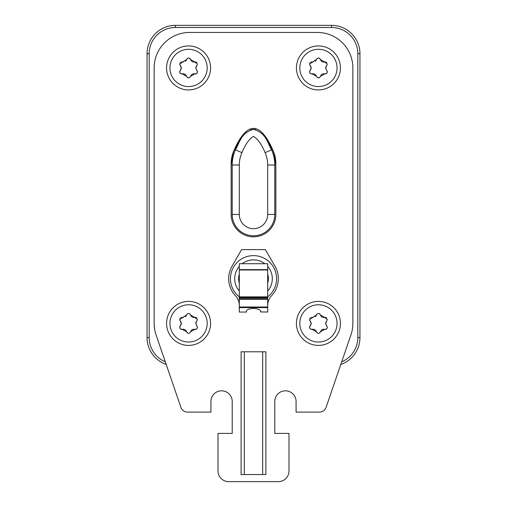 <?xml version="1.0" encoding="UTF-8"?>
<svg xmlns="http://www.w3.org/2000/svg" width="507" height="507" viewBox="0 0 507 507"><rect width="100%" height="100%" fill="white"/><g stroke="black" fill="none" stroke-linecap="round" stroke-linejoin="round"><path stroke-width="0.76" d="M165.288 361.808A26.256 26.256 0 0 1 149.185 337.592L149.185 53.736A26.256 26.256 0 0 1 175.441 27.479L331.559 27.479A26.256 26.256 0 0 1 357.815 53.736L357.815 337.592A26.256 26.256 0 0 1 341.712 361.808M274.788 433.396L288.984 433.396L288.984 471.003A10.647 10.647 0 0 1 278.337 481.65L228.663 481.65A10.647 10.647 0 0 1 218.016 471.003L218.016 433.396L232.212 433.396L232.212 401.462A10.647 10.647 0 0 0 221.565 390.815A10.647 10.647 0 0 0 210.918 401.462L210.918 412.102L187.603 412.102A7.098 7.098 0 0 1 180.891 407.311L166.188 364.432A28.386 28.386 0 0 1 147.055 337.592L147.055 53.736A28.386 28.386 0 0 1 175.441 25.35L331.559 25.35A28.386 28.386 0 0 1 359.945 53.736L359.945 337.592A28.386 28.386 0 0 1 340.812 364.432L326.109 407.311A7.098 7.098 0 0 1 319.397 412.102L296.082 412.102L296.082 401.462A10.647 10.647 0 0 0 285.435 390.815A10.647 10.647 0 0 0 274.788 401.462L274.788 433.396L274.788 401.462A10.647 10.647 0 0 1 285.435 390.815A10.647 10.647 0 0 1 296.082 401.462M231.148 214.467A22.352 22.352 0 0 0 253.5 236.826A22.352 22.352 0 0 0 275.852 214.467L275.852 163.729A32.955 32.955 0 0 0 272.563 149.369C259.857 121.407 247.143 121.407 234.437 149.369A32.955 32.955 0 0 0 231.148 163.729L231.148 214.467A22.352 22.352 0 0 0 253.5 236.826A22.352 22.352 0 0 0 275.852 214.467M275.852 167.196A37.613 37.613 0 0 0 273.07 153L267.709 139.837M239.291 139.837L233.93 153A37.613 37.613 0 0 0 231.148 167.196M187.603 412.102L210.918 412.102M180.891 407.311L156.067 334.905A35.484 35.484 0 0 1 154.147 323.403L154.147 67.932A35.484 35.484 0 0 1 189.631 32.448L317.369 32.448A35.484 35.484 0 0 1 352.853 67.932L352.853 323.403A35.484 35.484 0 0 1 350.933 334.905L326.109 407.311M262.683 474.552L265.896 474.552L265.896 351.788L241.104 351.788L241.104 474.552L262.683 474.552L262.683 351.788M267.183 141.041L266.955 140.654M255.908 129.678L254.432 129.367M253.386 129.31L250.414 129.906M246.808 132.118L246.345 132.517M240.686 139.59L240.407 140.046M239.304 164.99L232.212 164.99A37.613 37.613 0 0 1 235.413 149.799C239.748 142.968 240.438 133.03 253.557 129.31C266.555 133.138 267.271 142.961 271.587 149.799A37.613 37.613 0 0 1 274.788 164.99L274.788 214.467A21.288 21.288 0 0 1 253.475 235.761A21.288 21.288 0 0 1 232.212 214.467L232.212 164.99A37.613 37.613 0 0 1 235.413 149.799L241.909 152.664C245.382 144.28 249.248 138.861 253.506 136.408C257.778 138.893 261.637 144.311 265.091 152.664A30.515 30.515 0 0 1 267.696 164.99L267.696 214.467A14.196 14.196 0 0 1 253.5 228.663A14.196 14.196 0 0 1 239.304 214.467L239.304 164.99A30.515 30.515 0 0 1 241.909 152.664M239.304 305.48L239.12 303.173A14.196 14.196 0 0 0 235.438 295.739A24.837 24.837 0 0 1 231.991 266.276L241.617 249.596L265.383 249.596L275.009 266.276A24.837 24.837 0 0 1 271.562 295.739A14.196 14.196 0 0 0 267.88 303.173L267.696 305.48M246.402 311.925C245.508 307.229 261.745 307.502 260.598 311.925L267.696 312.046L267.696 263.703L239.304 263.703L239.304 312.046L246.402 312.046M267.696 305.683L267.696 303.173M239.304 303.173L239.304 305.683M230.438 278.692A23.062 23.062 0 0 1 253.5 255.629A23.062 23.062 0 0 1 267.696 296.874L239.304 296.868A23.062 23.062 0 0 1 230.438 278.692M268.399 278.692A14.899 14.899 0 0 0 267.696 274.148A14.899 14.899 0 0 1 267.696 283.236A14.899 14.899 0 0 0 268.399 278.692M239.304 274.148A14.899 14.899 0 0 0 239.304 283.236A14.899 14.899 0 0 1 239.304 274.148M210.57 323.403A21.997 21.997 0 0 1 210.563 323.466A21.997 21.997 0 0 1 188.534 345.4A21.997 21.997 0 0 1 166.569 323.333A21.997 21.997 0 0 1 188.604 301.399A21.997 21.997 0 0 1 210.57 323.403A21.997 21.997 0 0 1 210.563 323.466A21.997 21.997 0 0 1 188.534 345.4A21.997 21.997 0 0 1 166.569 323.403M181.043 324.702A3.479 3.479 0 0 0 181.297 323.403L180.289 325.843C179.225 328.035 179.896 329.208 182.311 329.347L186.544 331.793C187.913 333.815 189.263 333.815 190.588 331.793L194.827 329.347C197.255 329.176 197.926 328.01 196.849 325.843L195.841 323.403A3.479 3.479 0 0 0 195.911 324.087M179.693 327.522A2.098 2.098 0 0 1 179.719 326.926M179.922 326.35A2.098 2.098 0 0 1 180.289 325.843A3.479 3.479 0 0 0 180.739 325.279M182.951 329.239A3.479 3.479 0 0 0 182.311 329.347A2.098 2.098 0 0 1 181.702 329.417M181.113 329.303A2.098 2.098 0 0 1 180.581 329.043M180.143 328.631A2.098 2.098 0 0 1 179.839 328.111M180.847 321.698A3.479 3.479 0 0 0 180.289 320.956L181.297 323.403A3.479 3.479 0 0 0 181.17 322.471L181.17 322.49M194.073 317.566A3.479 3.479 0 0 0 194.827 317.452L190.588 315.005C189.181 312.996 187.837 312.996 186.544 315.005L179.681 319.48L180.289 320.956A2.098 2.098 0 0 1 179.979 320.557M179.96 318.434A2.098 2.098 0 0 1 180.289 318.003M181.227 317.458A2.098 2.098 0 0 1 181.766 317.382M182.311 317.452A3.479 3.479 0 0 0 182.64 317.521M182.97 317.559A3.479 3.479 0 0 0 183.293 317.566M185.41 316.767A3.479 3.479 0 0 0 186.189 315.855M186.215 315.81A3.479 3.479 0 0 0 186.405 315.417M187.07 314.093A2.098 2.098 0 0 1 187.482 313.77M188.515 313.465A2.098 2.098 0 0 1 189.06 313.522M189.58 313.725A2.098 2.098 0 0 1 190.024 314.048M190.588 315.005A3.479 3.479 0 0 0 190.828 315.639M190.898 315.766A3.479 3.479 0 0 0 191.158 316.172M191.583 316.641A3.479 3.479 0 0 0 192.121 317.052M192.742 317.35A3.479 3.479 0 0 0 193.395 317.521M195.385 317.382A2.098 2.098 0 0 1 195.93 317.464M196.431 317.68A2.098 2.098 0 0 1 196.855 318.016M196.101 322.084A3.479 3.479 0 0 0 195.841 323.403L196.849 320.956A3.479 3.479 0 0 0 196.399 321.508M196.393 325.279A3.479 3.479 0 0 0 196.849 325.843M197.413 326.907A2.098 2.098 0 0 1 197.445 327.497M197.312 328.08A2.098 2.098 0 0 1 197.008 328.606M196.57 329.024A2.098 2.098 0 0 1 196.038 329.303M195.854 329.354A2.098 2.098 0 0 1 195.448 329.411M194.827 329.347A3.479 3.479 0 0 0 194.206 329.246M194.023 329.233A3.479 3.479 0 0 0 193.63 329.246M193.072 329.347A3.479 3.479 0 0 0 192.502 329.544M191.976 329.848A3.479 3.479 0 0 0 191.5 330.234M191.126 330.672A3.479 3.479 0 0 0 190.822 331.185M189.954 332.814A2.098 2.098 0 0 1 189.46 333.137M188.883 333.308A2.098 2.098 0 0 1 188.287 333.314M187.704 333.15A2.098 2.098 0 0 1 187.197 332.826M186.329 331.204A3.479 3.479 0 0 0 186.031 330.703M185.67 330.272A3.479 3.479 0 0 0 185.213 329.88M184.687 329.569A3.479 3.479 0 0 0 184.117 329.36M183.547 329.252A3.479 3.479 0 0 0 183.185 329.233M169.94 323.339A18.626 18.626 0 0 1 188.598 304.77A18.626 18.626 0 0 1 207.198 323.46A18.626 18.626 0 0 1 188.541 342.029A18.626 18.626 0 0 1 169.94 323.403L169.94 323.339M196.849 320.956L197.451 319.48L194.827 317.452M340.431 323.403A21.997 21.997 0 0 1 318.396 345.4A21.997 21.997 0 0 1 296.43 323.403A21.997 21.997 0 0 1 296.437 323.333A21.997 21.997 0 0 1 318.466 301.399A21.997 21.997 0 0 1 340.431 323.466A21.997 21.997 0 0 1 318.396 345.4A21.997 21.997 0 0 1 296.43 323.403M310.905 324.702A3.479 3.479 0 0 0 311.159 323.403L310.151 325.843C309.086 328.035 309.764 329.208 312.173 329.347L316.412 331.793C317.781 333.815 319.131 333.815 320.456 331.793L324.689 329.347C327.116 329.176 327.795 328.01 326.711 325.843L325.703 323.403A3.479 3.479 0 0 0 325.773 324.087M309.555 327.522A2.098 2.098 0 0 1 309.587 326.926M309.783 326.35A2.098 2.098 0 0 1 310.151 325.843A3.479 3.479 0 0 0 310.607 325.279M312.819 329.239A3.479 3.479 0 0 0 312.173 329.347A2.098 2.098 0 0 1 311.564 329.417M310.975 329.303A2.098 2.098 0 0 1 310.449 329.043M310.005 328.631A2.098 2.098 0 0 1 309.701 328.111M310.715 321.698A3.479 3.479 0 0 0 310.151 320.956L311.159 323.403A3.479 3.479 0 0 0 311.032 322.471L311.038 322.49M323.941 317.566A3.479 3.479 0 0 0 324.689 317.452L320.456 315.005C319.049 312.996 317.699 312.996 316.412 315.005L309.549 319.48L310.151 320.956A2.098 2.098 0 0 1 309.847 320.557M309.828 318.434A2.098 2.098 0 0 1 310.157 318.003M311.095 317.458A2.098 2.098 0 0 1 311.628 317.382M312.173 317.452A3.479 3.479 0 0 0 312.502 317.521M312.832 317.559A3.479 3.479 0 0 0 313.155 317.566M315.272 316.767A3.479 3.479 0 0 0 316.051 315.855M316.076 315.81A3.479 3.479 0 0 0 316.273 315.417M316.932 314.093A2.098 2.098 0 0 1 317.35 313.77M318.383 313.465A2.098 2.098 0 0 1 318.928 313.522M319.442 313.725A2.098 2.098 0 0 1 319.885 314.048M320.456 315.005A3.479 3.479 0 0 0 320.697 315.639M320.76 315.766A3.479 3.479 0 0 0 321.026 316.172M321.444 316.641A3.479 3.479 0 0 0 321.983 317.052M322.604 317.35A3.479 3.479 0 0 0 323.257 317.521M325.253 317.382A2.098 2.098 0 0 1 325.792 317.464M326.293 317.68A2.098 2.098 0 0 1 326.717 318.016M325.963 322.084A3.479 3.479 0 0 0 325.703 323.403L326.711 320.956A3.479 3.479 0 0 0 326.267 321.508M326.261 325.279A3.479 3.479 0 0 0 326.711 325.843M327.275 326.907A2.098 2.098 0 0 1 327.307 327.497M327.173 328.08A2.098 2.098 0 0 1 326.876 328.606M326.438 329.024A2.098 2.098 0 0 1 325.906 329.303M325.722 329.354A2.098 2.098 0 0 1 325.31 329.411M324.689 329.347A3.479 3.479 0 0 0 324.074 329.246M323.884 329.233A3.479 3.479 0 0 0 323.491 329.246M322.921 329.347L322.921 329.347A3.479 3.479 0 0 0 322.37 329.544M321.837 329.848A3.479 3.479 0 0 0 321.368 330.234M320.994 330.672A3.479 3.479 0 0 0 320.684 331.185M319.822 332.814A2.098 2.098 0 0 1 319.321 333.137M318.751 333.308A2.098 2.098 0 0 1 318.149 333.314M317.572 333.15A2.098 2.098 0 0 1 317.065 332.826M316.191 331.204A3.479 3.479 0 0 0 315.899 330.703M315.531 330.272A3.479 3.479 0 0 0 315.075 329.88M314.549 329.569A3.479 3.479 0 0 0 313.979 329.36M313.415 329.252A3.479 3.479 0 0 0 313.047 329.233M299.802 323.339A18.626 18.626 0 0 1 318.459 304.77A18.626 18.626 0 0 1 337.06 323.46A18.626 18.626 0 0 1 318.402 342.029A18.626 18.626 0 0 1 299.802 323.403L299.802 323.339M326.711 320.956L327.319 319.48L324.689 317.452M340.431 67.932A21.997 21.997 0 0 1 318.396 89.929A21.997 21.997 0 0 1 296.43 67.932A21.997 21.997 0 0 1 296.437 67.862A21.997 21.997 0 0 1 318.466 45.928A21.997 21.997 0 0 1 340.431 67.995A21.997 21.997 0 0 1 318.396 89.929A21.997 21.997 0 0 1 296.43 67.932M310.905 69.231A3.479 3.479 0 0 0 311.159 67.932L310.151 70.372C309.086 72.564 309.764 73.737 312.173 73.876L316.412 76.323C317.781 78.344 319.131 78.344 320.456 76.323L324.689 73.876C327.116 73.705 327.795 72.539 326.711 70.372L325.703 67.932A3.479 3.479 0 0 0 325.773 68.616M309.555 72.051A2.098 2.098 0 0 1 309.587 71.455M309.783 70.879A2.098 2.098 0 0 1 310.151 70.372A3.479 3.479 0 0 0 310.607 69.808M312.819 73.769A3.479 3.479 0 0 0 312.173 73.876A2.098 2.098 0 0 1 311.564 73.94M310.975 73.832A2.098 2.098 0 0 1 310.449 73.566M310.005 73.16A2.098 2.098 0 0 1 309.701 72.64M310.715 66.227A3.479 3.479 0 0 0 310.151 65.485L311.159 67.932A3.479 3.479 0 0 0 311.032 67M323.941 62.095A3.479 3.479 0 0 0 324.689 61.981L320.456 59.534C319.049 57.525 317.699 57.525 316.412 59.534L309.549 64.009L310.151 65.485A2.098 2.098 0 0 1 309.847 65.086M309.828 62.963A2.098 2.098 0 0 1 310.157 62.532M311.095 61.987A2.098 2.098 0 0 1 311.628 61.911M312.173 61.981A3.479 3.479 0 0 0 312.502 62.05M312.832 62.088A3.479 3.479 0 0 0 313.155 62.095M315.272 61.296A3.479 3.479 0 0 0 316.051 60.384M316.076 60.339A3.479 3.479 0 0 0 316.273 59.946M316.932 58.622A2.098 2.098 0 0 1 317.35 58.299M318.383 57.994A2.098 2.098 0 0 1 318.928 58.051M319.442 58.254A2.098 2.098 0 0 1 319.885 58.578M320.456 59.534A3.479 3.479 0 0 0 320.697 60.162M320.76 60.295A3.479 3.479 0 0 0 321.026 60.701M321.444 61.17A3.479 3.479 0 0 0 321.983 61.581M322.604 61.879A3.479 3.479 0 0 0 323.257 62.05M325.253 61.911A2.098 2.098 0 0 1 325.792 61.993M326.293 62.209A2.098 2.098 0 0 1 326.717 62.545M325.963 66.613A3.479 3.479 0 0 0 325.703 67.932L326.711 65.485A3.479 3.479 0 0 0 326.267 66.037M326.261 69.808A3.479 3.479 0 0 0 326.711 70.372M327.275 71.436A2.098 2.098 0 0 1 327.307 72.026M327.173 72.609A2.098 2.098 0 0 1 326.876 73.135M326.438 73.553A2.098 2.098 0 0 1 325.906 73.832M325.722 73.883A2.098 2.098 0 0 1 325.31 73.94M324.689 73.876A3.479 3.479 0 0 0 324.074 73.775M323.884 73.762A3.479 3.479 0 0 0 323.491 73.775M322.921 73.876L322.921 73.876A3.479 3.479 0 0 0 322.37 74.073M321.837 74.377A3.479 3.479 0 0 0 321.368 74.763M320.994 75.201A3.479 3.479 0 0 0 320.684 75.714M319.822 77.337A2.098 2.098 0 0 1 319.321 77.666M318.751 77.837A2.098 2.098 0 0 1 318.149 77.844M317.572 77.679A2.098 2.098 0 0 1 317.065 77.356M316.191 75.733A3.479 3.479 0 0 0 315.899 75.232M315.531 74.802A3.479 3.479 0 0 0 315.075 74.409M314.549 74.098A3.479 3.479 0 0 0 313.979 73.889M313.415 73.781A3.479 3.479 0 0 0 313.047 73.762M299.802 67.868A18.626 18.626 0 0 1 318.459 49.299A18.626 18.626 0 0 1 337.06 67.989A18.626 18.626 0 0 1 318.402 86.558A18.626 18.626 0 0 1 299.802 67.932L299.802 67.868M326.711 65.485L327.319 64.009L324.689 61.981M210.57 67.932A21.997 21.997 0 0 1 210.563 67.995A21.997 21.997 0 0 1 188.534 89.929A21.997 21.997 0 0 1 166.569 67.862A21.997 21.997 0 0 1 188.604 45.928A21.997 21.997 0 0 1 210.57 67.932A21.997 21.997 0 0 1 210.563 67.995A21.997 21.997 0 0 1 188.534 89.929A21.997 21.997 0 0 1 166.569 67.932M181.043 69.231A3.479 3.479 0 0 0 181.297 67.932L180.289 70.372C179.225 72.564 179.896 73.737 182.311 73.876L186.544 76.323C187.913 78.344 189.263 78.344 190.588 76.323L194.827 73.876C197.255 73.705 197.926 72.539 196.849 70.372L195.841 67.932A3.479 3.479 0 0 0 195.911 68.616M179.693 72.051A2.098 2.098 0 0 1 179.719 71.455M179.922 70.879A2.098 2.098 0 0 1 180.289 70.372A3.479 3.479 0 0 0 180.739 69.808M182.951 73.769A3.479 3.479 0 0 0 182.311 73.876A2.098 2.098 0 0 1 181.702 73.94M181.113 73.832A2.098 2.098 0 0 1 180.581 73.566M180.143 73.16A2.098 2.098 0 0 1 179.839 72.64M180.847 66.227A3.479 3.479 0 0 0 180.289 65.485L181.297 67.932A3.479 3.479 0 0 0 181.17 67M194.073 62.095A3.479 3.479 0 0 0 194.827 61.981L190.588 59.534C189.181 57.525 187.837 57.525 186.544 59.534L179.681 64.009L180.289 65.485A2.098 2.098 0 0 1 179.979 65.086M179.96 62.963A2.098 2.098 0 0 1 180.289 62.532M181.227 61.987A2.098 2.098 0 0 1 181.766 61.911M182.311 61.981A3.479 3.479 0 0 0 182.64 62.05M182.97 62.088A3.479 3.479 0 0 0 183.293 62.095M185.41 61.296A3.479 3.479 0 0 0 186.189 60.384M186.215 60.339A3.479 3.479 0 0 0 186.405 59.946M187.07 58.622A2.098 2.098 0 0 1 187.482 58.299M188.515 57.994A2.098 2.098 0 0 1 189.06 58.051M189.58 58.254A2.098 2.098 0 0 1 190.024 58.578M190.588 59.534A3.479 3.479 0 0 0 190.828 60.162M190.898 60.295A3.479 3.479 0 0 0 191.158 60.701M191.583 61.17A3.479 3.479 0 0 0 192.121 61.581M192.742 61.879A3.479 3.479 0 0 0 193.395 62.05M195.385 61.911A2.098 2.098 0 0 1 195.93 61.993M196.431 62.209A2.098 2.098 0 0 1 196.855 62.545M196.101 66.613A3.479 3.479 0 0 0 195.841 67.932L196.849 65.485A3.479 3.479 0 0 0 196.399 66.037M196.393 69.808A3.479 3.479 0 0 0 196.849 70.372M197.413 71.436A2.098 2.098 0 0 1 197.445 72.026M197.312 72.609A2.098 2.098 0 0 1 197.008 73.135M196.57 73.553A2.098 2.098 0 0 1 196.038 73.832M195.854 73.883A2.098 2.098 0 0 1 195.448 73.94M194.827 73.876A3.479 3.479 0 0 0 194.206 73.775M194.023 73.762A3.479 3.479 0 0 0 193.63 73.775M193.072 73.876A3.479 3.479 0 0 0 192.502 74.073M191.976 74.377A3.479 3.479 0 0 0 191.5 74.763M191.126 75.201A3.479 3.479 0 0 0 190.822 75.714M189.954 77.337A2.098 2.098 0 0 1 189.46 77.666M188.883 77.837A2.098 2.098 0 0 1 188.287 77.844M187.704 77.679A2.098 2.098 0 0 1 187.197 77.356M186.329 75.733A3.479 3.479 0 0 0 186.031 75.232M185.67 74.802A3.479 3.479 0 0 0 185.213 74.409M184.687 74.098A3.479 3.479 0 0 0 184.117 73.889M183.547 73.781A3.479 3.479 0 0 0 183.185 73.762M169.94 67.868A18.626 18.626 0 0 1 188.598 49.299A18.626 18.626 0 0 1 207.198 67.989A18.626 18.626 0 0 1 188.541 86.558A18.626 18.626 0 0 1 169.94 67.932L169.94 67.868M196.849 65.485L197.451 64.009L194.827 61.981M278.337 481.65L228.663 481.65M232.212 401.462A10.647 10.647 0 0 0 221.565 390.815A10.647 10.647 0 0 0 210.918 401.462M288.984 433.396L288.984 471.003M357.815 337.592L359.945 337.592M359.945 53.736L357.815 53.736M331.559 27.479L331.559 25.35M175.441 25.35L175.441 27.479M149.185 53.736L147.055 53.736M147.055 337.592L149.185 337.592M244.317 474.552L244.317 351.788M271.587 149.799L265.091 152.664M267.696 214.467L274.788 214.467A21.288 21.288 0 0 1 253.475 235.761A21.288 21.288 0 0 1 232.212 214.467L239.304 214.467M274.788 164.99L267.696 164.99M239.304 297.767L267.696 297.767M267.696 297.172L239.304 297.172M267.696 298.781L239.304 298.781M239.304 299.288L267.696 299.288M267.696 306.995L239.304 306.995M239.304 307.61L267.696 307.61M267.696 269.99L239.304 269.99M239.304 269.629L267.696 269.629M239.304 266.352A18.803 18.803 0 0 0 239.304 291.031M267.696 291.031A18.803 18.803 0 0 0 267.696 266.352M264.857 263.703A18.803 18.803 0 0 0 242.143 263.703M239.304 274.426A14.817 14.817 0 0 0 239.304 282.957M267.696 282.957A14.817 14.817 0 0 0 267.696 274.426"/></g></svg>
